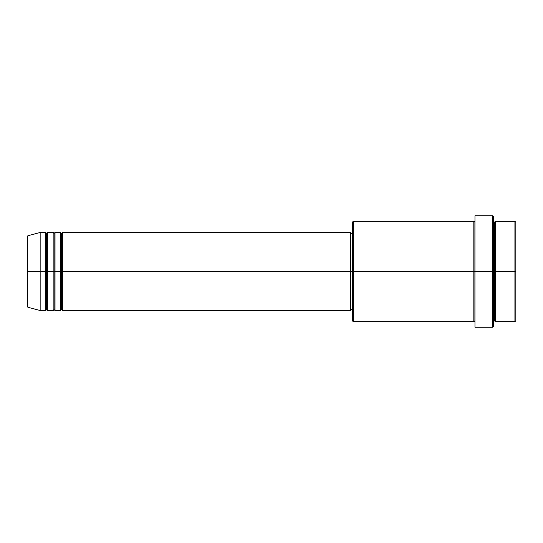 <?xml version="1.0" encoding="UTF-8"?>
<svg xmlns="http://www.w3.org/2000/svg" width="543" height="543" viewBox="0 0 543 543"><rect width="100%" height="100%" fill="white"/><g stroke="black" fill="none" stroke-linecap="round" stroke-linejoin="round"><path stroke-width="0.81" d="M27.15 271.5L27.15 306.327L27.15 271.5L27.15 306.327L27.836 307.223L27.836 271.5L27.836 307.223L27.836 271.5L27.15 271.5L27.15 236.673L27.15 271.5L40.155 271.5L27.836 271.5L27.836 235.777L27.836 271.5L27.836 235.777L27.15 236.673L27.15 271.5M493.553 221.327L494.483 222.257L495.413 221.327L495.413 271.5L514.92 271.5L514.92 321.673L514.92 271.5L515.85 271.5L515.85 222.257L515.85 320.743L515.85 271.5L495.413 271.5L495.413 221.327L495.413 271.5L493.553 271.5L493.553 326.316L493.553 271.5L474.039 271.5L474.039 222.257L474.039 271.5L353.262 271.5L353.262 321.673L353.262 271.5L350.473 271.5L350.473 310.521L350.473 271.5L62.459 271.5L62.459 232.479L62.459 271.5L61.529 271.5L61.529 233.409L61.529 271.5L60.599 271.5L60.599 232.479L60.599 271.5L55.019 271.5L55.019 232.479L55.019 271.5L54.096 271.5L54.096 233.409L54.096 271.5L53.166 271.5L53.166 232.479L53.166 271.5L47.587 271.5L47.587 232.479L47.587 271.5L46.664 271.5L46.664 233.409L46.664 271.5L45.734 271.5L45.734 232.479L45.734 271.5L40.155 271.5L40.155 310.521L40.155 271.5L45.734 271.5L45.734 232.479L40.155 232.479L40.155 271.5L40.155 232.479L27.836 235.777M62.459 310.521L61.529 309.591L60.599 310.521L60.599 271.5L61.529 271.5L61.529 233.409L61.529 309.591L61.529 271.5L61.529 309.591L61.529 271.5L62.459 271.5L62.459 310.521L350.473 310.521M55.019 310.521L54.096 309.591L53.166 310.521L53.166 271.5L54.096 271.5L54.096 233.409L54.096 309.591L54.096 271.5L54.096 309.591L54.096 271.5L55.019 271.5L55.019 310.521L60.599 310.521M47.587 310.521L46.664 309.591L45.734 310.521L45.734 271.5L46.664 271.5L46.664 233.409L46.664 309.591L46.664 271.5L46.664 309.591L46.664 271.5L47.587 271.5L47.587 310.521L53.166 310.521M45.734 232.479L46.664 233.409L47.587 232.479L47.587 271.5L53.166 271.5L53.166 232.479L54.096 233.409L55.019 232.479L55.019 271.5L60.599 271.5L60.599 232.479L61.529 233.409L62.459 232.479L62.459 271.5L350.473 271.5L350.473 232.479L350.473 271.5L352.332 271.5L352.332 320.743L352.332 222.257L352.332 271.5L473.109 271.5L473.109 221.327L473.109 271.5L473.109 221.327L353.262 221.327L353.262 271.5L353.262 221.327L352.332 222.257M474.969 321.673L474.039 320.743L473.109 321.673L473.109 271.5L474.039 271.5L474.039 320.743L474.039 222.257L474.039 271.5L474.969 271.5L474.969 327.246L474.969 215.754L474.969 271.5L492.623 271.5L492.623 327.246L492.623 215.754L492.623 271.5L494.483 271.5L494.483 222.257L494.483 320.743L494.483 271.5L494.483 320.743L494.483 271.5L495.413 271.5L495.413 321.673L514.92 321.673L515.85 320.743M514.92 271.5L514.92 221.327L514.92 271.5M493.553 216.684L493.553 271.5L493.553 216.684L492.623 215.754L474.969 215.754M473.109 271.5L473.109 321.673L473.109 271.5M495.413 271.5L495.413 321.673L495.413 271.5M45.734 271.5L45.734 310.521L45.734 271.5M47.587 271.5L47.587 310.521L47.587 271.5M53.166 271.5L53.166 310.521L53.166 271.5M55.019 271.5L55.019 310.521L55.019 271.5M60.599 271.5L60.599 310.521L60.599 271.5M62.459 271.5L62.459 310.521L62.459 271.5M473.109 321.673L353.262 321.673L352.332 320.743M474.969 327.246L492.623 327.246L493.553 326.316M474.969 221.327L474.039 222.257L473.109 221.327M352.332 309.591L350.473 309.591M45.734 310.521L40.155 310.521L27.836 307.223M53.166 232.479L47.587 232.479M515.85 222.257L514.92 221.327L495.413 221.327M352.332 233.409L350.473 233.409M350.473 232.479L62.459 232.479M60.599 232.479L55.019 232.479M495.413 321.673L494.483 320.743L493.553 321.673"/></g></svg>
